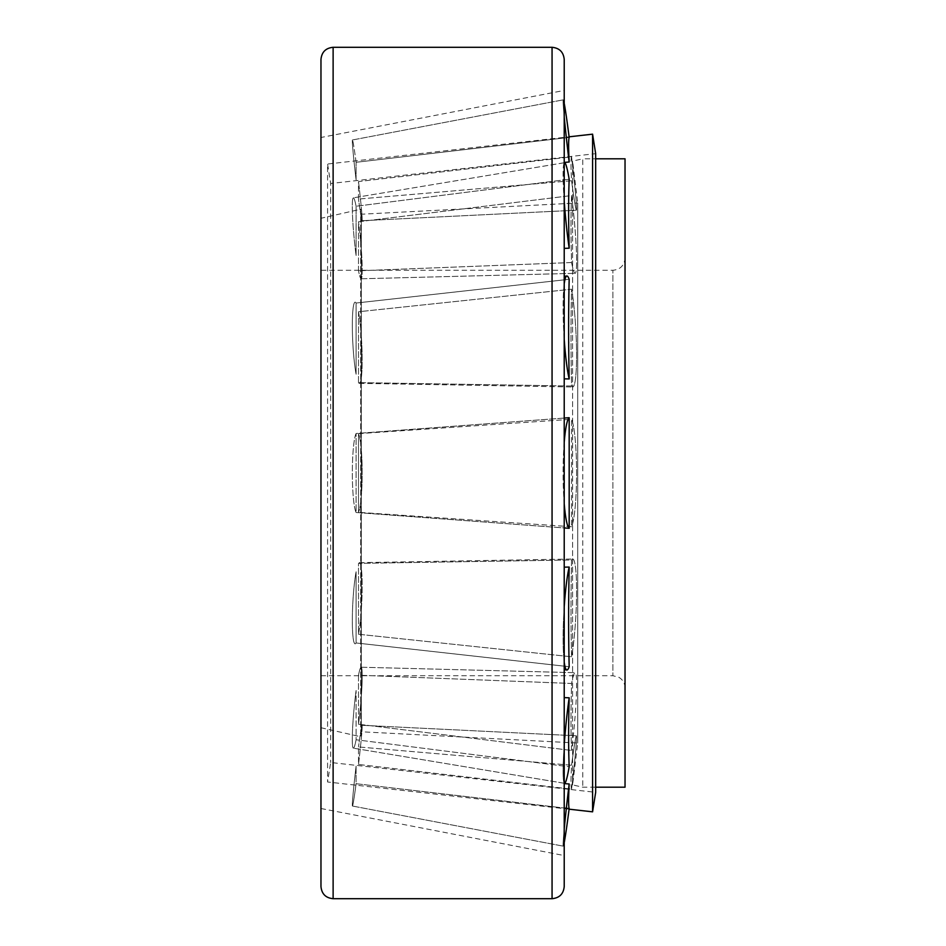 <?xml version="1.0" encoding="UTF-8"?>
<svg xmlns="http://www.w3.org/2000/svg" width="946" height="946" viewBox="0 0 946 946"><rect width="100%" height="100%" fill="white"/><g stroke="black" fill="none" stroke-linecap="round" stroke-linejoin="round"><path stroke-width="0.71" stroke-dasharray="4.73 3.55" d="M320.966 218.278L320.966 727.722L320.966 218.278L360.698 209.243L360.698 736.757L360.698 209.243L361.301 214.222L361.301 731.778L361.301 214.222L577.71 202.964L577.71 743.036L577.71 202.964L572.602 161.104L572.602 784.896L572.602 161.104L582.783 158.798L582.783 787.202L582.783 158.798L595.673 158.798M320.966 270.284L320.966 675.716L320.966 270.284L612.878 270.284L612.878 675.716L612.878 270.284C620.257 269.563 624.313 265.507 625.034 258.128L625.034 687.872L625.034 258.128M625.034 787.202L625.034 158.798M320.966 137.489L320.966 808.511L320.966 137.489L564.218 90.438L564.218 855.562L564.218 90.438M320.966 886.532L320.966 59.468M564.218 886.532L564.218 59.468M569.102 809.185L327.576 781.987L330.662 762.488L595.673 792.334L595.673 153.666L330.662 183.512L330.662 762.488L330.662 183.512L327.576 164.013L327.576 781.987L327.576 164.013L569.102 136.815M592.586 811.834L592.586 134.166M564.218 418.061L356.098 433.493L356.098 512.507L564.218 527.939M569.173 567.056C568.44 602.874 568.44 636.09 569.173 666.705L356.098 642.961L356.098 571.774L356.098 642.961L569.173 666.705A55.566 6.066 93 0 1 566.855 670.005A55.566 6.066 93 0 1 563.213 629.09A55.566 6.066 93 0 1 569.173 567.056L564.218 567.162M564.218 378.838L569.173 378.944C568.44 343.126 568.44 309.91 569.173 279.295L356.098 303.039L569.173 279.295A55.566 6.066 -93 0 0 566.855 275.996A55.566 6.066 -93 0 0 563.213 316.91A55.566 6.066 -93 0 0 569.173 378.944M356.098 374.226L356.098 303.039L356.098 374.226A40.654 4.434 -93 0 1 352.361 329.397A40.654 4.434 -93 0 1 355.081 302.164A40.654 4.434 -93 0 0 352.361 329.397A40.654 4.434 -93 0 0 356.098 374.226M356.098 512.507L569.173 528.294L569.173 417.706L356.098 433.493A40.654 4.931 90 0 0 352.338 473A40.654 4.931 90 0 0 356.098 512.507L356.098 433.493A40.654 4.931 -90 0 0 352.338 473A40.654 4.931 -90 0 0 356.098 512.507M569.173 697.793C568.44 725.464 568.44 748.452 569.173 766.745L356.098 739.76L356.098 690.497L356.098 739.76L569.173 766.745A55.566 4.198 95.5 0 1 564.537 783.312A55.566 4.198 95.5 0 1 563.65 754.045A55.566 4.198 95.5 0 1 569.173 697.793L564.218 697.616M564.218 248.384L569.173 248.207C568.44 220.536 568.44 197.548 569.173 179.255L356.098 206.24L569.173 179.255A55.566 4.198 -95.5 0 0 564.537 162.688A55.566 4.198 -95.5 0 0 563.65 191.955A55.566 4.198 -95.5 0 0 569.173 248.207M356.098 255.503L356.098 206.24L356.098 255.503A40.654 3.075 -95.5 0 1 353.378 197.832A40.654 3.075 -95.5 0 0 356.098 255.503M564.218 829.015A55.566 1.502 96.8 0 0 563.272 846.162A55.566 1.502 96.8 0 1 569.173 783.998C568.44 798.046 568.44 806.252 569.173 808.605L356.098 783.714L356.098 766.13L356.098 783.714L564.218 808.038M569.173 783.998L564.218 783.584M564.218 162.416L569.173 162.003C568.44 147.954 568.44 139.748 569.173 137.395L356.098 162.286L569.173 137.395A55.566 1.502 -96.8 0 0 563.272 99.838A55.566 1.502 -96.8 0 0 569.173 162.003M356.098 179.87L356.098 162.286L356.098 179.87A40.654 1.1 -96.8 0 1 352.456 139.973A40.654 1.1 -96.8 0 0 356.098 179.87M358.51 433.67L571.561 419.279L571.561 526.721L571.561 419.279L358.51 433.67L358.51 512.33L358.51 433.67A40.654 4.931 90 0 1 362.188 473A40.654 4.931 90 0 1 358.51 512.33A40.654 4.931 -90 0 0 362.188 473A40.654 4.931 -90 0 0 358.51 433.67M571.561 526.721L358.51 512.33L571.561 526.721A55.566 6.74 90 0 0 576.575 473A55.566 6.74 90 0 0 571.561 419.279A55.566 6.74 -90 0 1 576.575 473A55.566 6.74 -90 0 1 571.561 526.721M571.561 656.784C570.828 627.127 570.828 594.857 571.561 559.985L358.51 563.378L358.51 634.246L571.561 656.784L358.51 634.246L358.51 563.378L571.561 559.985C570.828 594.857 570.828 627.127 571.561 656.784A55.566 6.066 93 0 0 576.552 595.306A55.566 6.066 93 0 0 572.732 559.015A55.566 6.066 93 0 0 571.561 559.985A55.566 6.066 93 0 1 572.732 559.015A55.566 6.066 93 0 1 576.552 595.306A55.566 6.066 93 0 1 571.561 656.784M358.51 382.622L358.51 311.754L571.561 289.216C570.828 318.873 570.828 351.143 571.561 386.015L358.51 382.622L571.561 386.015C570.828 351.143 570.828 318.873 571.561 289.216L358.51 311.754L358.51 382.622A40.654 4.434 -93 0 0 359.385 383.343A40.654 4.434 -93 0 0 362.164 356.748A40.654 4.434 -93 0 0 358.51 311.754A40.654 4.434 -93 0 1 362.164 356.748A40.654 4.434 -93 0 1 359.385 383.343A40.654 4.434 -93 0 1 358.51 382.622M571.561 750.45C570.828 732.819 570.828 710.493 571.561 683.461L358.51 675.196L358.51 724.234L571.561 750.45L358.51 724.234L358.51 675.196L571.561 683.461C570.828 710.493 570.828 732.819 571.561 750.45A55.566 4.198 95.5 0 0 575.097 672.677A55.566 4.198 95.5 0 0 571.561 683.461A55.566 4.198 95.5 0 1 575.097 672.677A55.566 4.198 95.5 0 1 571.561 750.45M358.51 270.804L358.51 221.766L571.561 195.55C570.828 213.181 570.828 235.507 571.561 262.539L358.51 270.804L571.561 262.539C570.828 235.507 570.828 213.181 571.561 195.55L358.51 221.766L358.51 270.804A40.654 3.075 -95.5 0 0 361.112 278.774A40.654 3.075 -95.5 0 0 358.51 221.766A40.654 3.075 -95.5 0 1 361.112 278.774A40.654 3.075 -95.5 0 1 358.51 270.804M571.561 789.165C570.828 787.048 570.828 779.078 571.561 765.255L358.51 746.95L358.51 764.451L571.561 789.165L358.51 764.451L358.51 746.95L571.561 765.255C570.828 779.078 570.828 787.048 571.561 789.165A55.566 1.502 96.8 0 0 576.41 735.799A55.566 1.502 96.8 0 0 571.561 765.255A55.566 1.502 96.8 0 1 576.41 735.799A55.566 1.502 96.8 0 1 571.561 789.165M358.51 199.05L358.51 181.549L571.561 156.835C570.828 158.952 570.828 166.922 571.561 180.745L358.51 199.05L571.561 180.745C570.828 166.922 570.828 158.952 571.561 156.835L358.51 181.549L358.51 199.05A40.654 1.1 -96.8 0 0 362.07 220.702A40.654 1.1 -96.8 0 0 358.51 181.549A40.654 1.1 -96.8 0 1 362.07 220.702A40.654 1.1 -96.8 0 1 358.51 199.05M564.218 442.35A55.566 6.74 90 0 0 564.218 503.65M358.51 634.246A40.654 4.434 93 0 0 362.164 589.252A40.654 4.434 93 0 0 359.385 562.657A40.654 4.434 93 0 0 358.51 563.378A40.654 4.434 93 0 1 359.385 562.657A40.654 4.434 93 0 1 362.164 589.252A40.654 4.434 93 0 1 358.51 634.246M356.098 571.774A40.654 4.434 93 0 0 352.361 616.603A40.654 4.434 93 0 0 355.081 643.836A40.654 4.434 93 0 0 356.098 642.961A40.654 4.434 93 0 1 355.081 643.836A40.654 4.434 93 0 1 352.361 616.603A40.654 4.434 93 0 1 356.098 571.774M564.218 606.859A55.566 6.066 93 0 0 564.218 662.094M571.561 386.015A55.566 6.066 -93 0 0 572.732 386.985A55.566 6.066 -93 0 0 576.552 350.694A55.566 6.066 -93 0 0 571.561 289.216A55.566 6.066 -93 0 1 576.552 350.694A55.566 6.066 -93 0 1 572.732 386.985A55.566 6.066 -93 0 1 571.561 386.015M356.098 303.039A40.654 4.434 -93 0 0 355.081 302.164A40.654 4.434 -93 0 1 356.098 303.039M569.173 417.706A55.566 6.74 -90 0 0 563.106 473A55.566 6.74 -90 0 0 569.173 528.294M358.51 724.234A40.654 3.075 95.5 0 0 361.112 667.226A40.654 3.075 95.5 0 0 358.51 675.196A40.654 3.075 95.5 0 1 361.112 667.226A40.654 3.075 95.5 0 1 358.51 724.234M356.098 690.497A40.654 3.075 95.5 0 0 353.378 748.168A40.654 3.075 95.5 0 0 356.098 739.76A40.654 3.075 95.5 0 1 353.378 748.168A40.654 3.075 95.5 0 1 356.098 690.497M564.218 744.857A55.566 4.198 95.5 0 0 564.218 783.087M571.561 262.539A55.566 4.198 -95.5 0 0 575.097 273.323A55.566 4.198 -95.5 0 0 571.561 195.55A55.566 4.198 -95.5 0 1 575.097 273.323A55.566 4.198 -95.5 0 1 571.561 262.539M356.098 206.24A40.654 3.075 -95.5 0 0 353.378 197.832A40.654 3.075 -95.5 0 1 356.098 206.24M358.51 764.451A40.654 1.1 96.8 0 0 362.07 725.298A40.654 1.1 96.8 0 0 358.51 746.95A40.654 1.1 96.8 0 1 362.07 725.298A40.654 1.1 96.8 0 1 358.51 764.451M356.098 766.13A40.654 1.1 96.8 0 0 352.456 806.027A40.654 1.1 96.8 0 0 356.098 783.714A40.654 1.1 96.8 0 1 352.456 806.027A40.654 1.1 96.8 0 1 356.098 766.13M569.173 808.605A55.566 1.502 96.8 0 1 563.272 846.162A55.566 1.502 96.8 0 0 564.218 842.661M571.561 180.745A55.566 1.502 -96.8 0 0 576.41 210.201A55.566 1.502 -96.8 0 0 571.561 156.835A55.566 1.502 -96.8 0 1 576.41 210.201A55.566 1.502 -96.8 0 1 571.561 180.745M356.098 162.286A40.654 1.1 -96.8 0 0 352.456 139.973A40.654 1.1 -96.8 0 1 356.098 162.286M564.218 116.985A55.566 1.502 -96.8 0 1 563.272 99.838A55.566 1.502 -96.8 0 1 564.218 103.339M564.218 201.143A55.566 4.198 -95.5 0 1 564.218 162.913M564.218 339.141A55.566 6.066 -93 0 1 564.218 283.906M552.062 898.7L552.062 47.3M333.122 898.7L333.122 47.3M320.966 727.722L360.698 736.757L361.301 731.778L577.71 743.036L572.602 784.896L582.783 787.202L595.673 787.202M320.966 675.716L612.878 675.716L618.731 677.218C622.775 679.63 624.868 683.178 625.034 687.872M320.966 808.511L564.218 855.562M359.385 562.657L572.732 559.015L359.385 562.657M566.855 670.005L564.218 669.673M359.385 383.343L572.732 386.985L359.385 383.343M564.218 276.327L566.855 275.996M361.112 667.226L575.097 672.677L361.112 667.226M564.537 783.312L353.378 748.168L564.218 783.264M361.112 278.774L575.097 273.323L361.112 278.774M564.218 162.736L353.378 197.832L564.537 162.688M362.07 725.298L576.41 735.799L362.07 725.298M352.456 806.027L563.272 846.162L352.456 806.027M362.07 220.702L576.41 210.201L362.07 220.702M352.456 139.973L563.272 99.838L352.456 139.973"/><path stroke-width="1.42" d="M595.673 158.798L625.034 158.798L625.034 787.202L595.673 787.202M552.062 47.3L333.122 47.3C325.743 48.021 321.687 52.077 320.966 59.468L320.966 886.532C321.687 893.923 325.743 897.979 333.122 898.7L552.062 898.7C559.441 897.979 563.497 893.923 564.218 886.532L564.218 59.468C563.497 52.077 559.441 48.021 552.062 47.3L552.062 898.7M569.102 136.815L592.586 134.166L592.586 811.834L569.102 809.185M564.218 527.939L569.173 528.294L569.173 417.706L564.218 418.061M564.218 567.162L569.173 567.056A55.566 6.066 93 0 0 564.218 606.859M564.218 662.094A55.566 6.066 93 0 0 566.855 670.005A55.566 6.066 93 0 0 569.173 666.705C568.44 636.09 568.44 602.874 569.173 567.056M564.218 697.616L569.173 697.793A55.566 4.198 95.5 0 0 564.218 744.857M564.218 783.087A55.566 4.198 95.5 0 0 564.537 783.312A55.566 4.198 95.5 0 0 569.173 766.745C568.44 748.452 568.44 725.464 569.173 697.793M564.218 783.584L569.173 783.998A55.566 1.502 96.8 0 0 564.218 829.015M564.218 808.038L569.173 808.605C568.44 806.252 568.44 798.046 569.173 783.998M564.218 162.416L569.173 162.003C568.44 147.954 568.44 139.748 569.173 137.395A55.566 1.502 -96.8 0 0 564.218 103.339M564.218 248.384L569.173 248.207C568.44 220.536 568.44 197.548 569.173 179.255A55.566 4.198 -95.5 0 0 564.537 162.688A55.566 4.198 -95.5 0 0 564.218 162.913M564.218 378.838L569.173 378.944C568.44 343.126 568.44 309.91 569.173 279.295A55.566 6.066 -93 0 0 566.855 275.996A55.566 6.066 -93 0 0 564.218 283.906M592.586 134.166L595.673 153.666L595.673 792.334L592.586 811.834M569.173 417.706A55.566 6.74 90 0 0 564.218 442.35M564.218 503.65A55.566 6.74 90 0 0 569.173 528.294M564.218 842.661A55.566 1.502 96.8 0 0 569.173 808.605M569.173 162.003A55.566 1.502 -96.8 0 1 564.218 116.985M569.173 248.207A55.566 4.198 -95.5 0 1 564.218 201.143M569.173 378.944A55.566 6.066 -93 0 1 564.218 339.141M333.122 47.3L333.122 898.7M564.218 669.673L566.855 670.005M564.218 276.327L566.855 275.996"/></g></svg>
